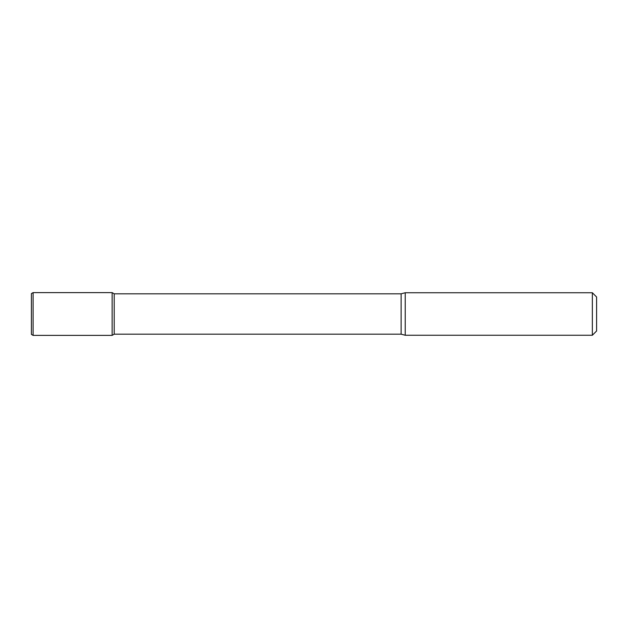 <?xml version="1.0" encoding="UTF-8"?>
<svg xmlns="http://www.w3.org/2000/svg" width="628" height="628" viewBox="0 0 628 628"><rect width="100%" height="100%" fill="white"/><g stroke="black" fill="none" stroke-linecap="round" stroke-linejoin="round"><path stroke-width="0.47" stroke-dasharray="3.14 2.35" d="M112.145 292.617L112.145 335.383L112.145 292.617M114.21 293.818L114.21 334.182M405.233 292.75L405.233 335.25M592.353 292.75L592.353 335.25M596.6 297.005L596.6 330.995M31.4 293.598L31.4 334.402M33.103 292.617L33.103 335.383M401.119 293.818L401.119 334.182"/><path stroke-width="0.94" d="M592.353 335.25L592.353 292.75L596.6 297.005L596.6 330.995L592.353 335.25L405.233 335.25L401.119 334.182L114.21 334.182L112.145 335.383L112.145 292.617L33.103 292.617L33.103 335.383L31.4 334.402L31.4 293.598L33.103 292.617M114.21 334.182L114.21 293.818L112.145 292.617L112.145 335.383L33.103 335.383M405.233 335.25L405.233 292.75L401.119 293.818L114.21 293.818M401.119 334.182L401.119 293.818M592.353 292.75L405.233 292.75"/></g></svg>
